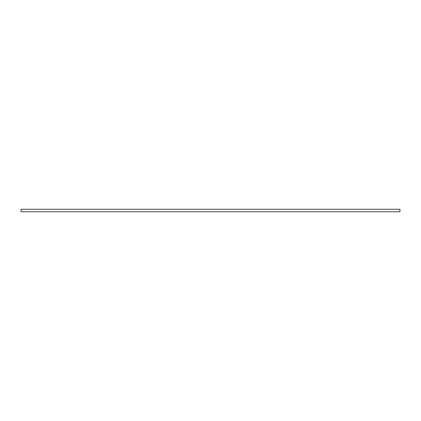 <?xml version="1.0" encoding="UTF-8"?>
<svg xmlns="http://www.w3.org/2000/svg" width="421" height="421" viewBox="0 0 421 421"><rect width="100%" height="100%" fill="white"/><g stroke="black" fill="none" stroke-linecap="round" stroke-linejoin="round"><path stroke-width="0.63" d="M399.95 211.742L399.95 209.258L21.05 209.258L21.05 211.742L399.95 211.742"/></g></svg>
